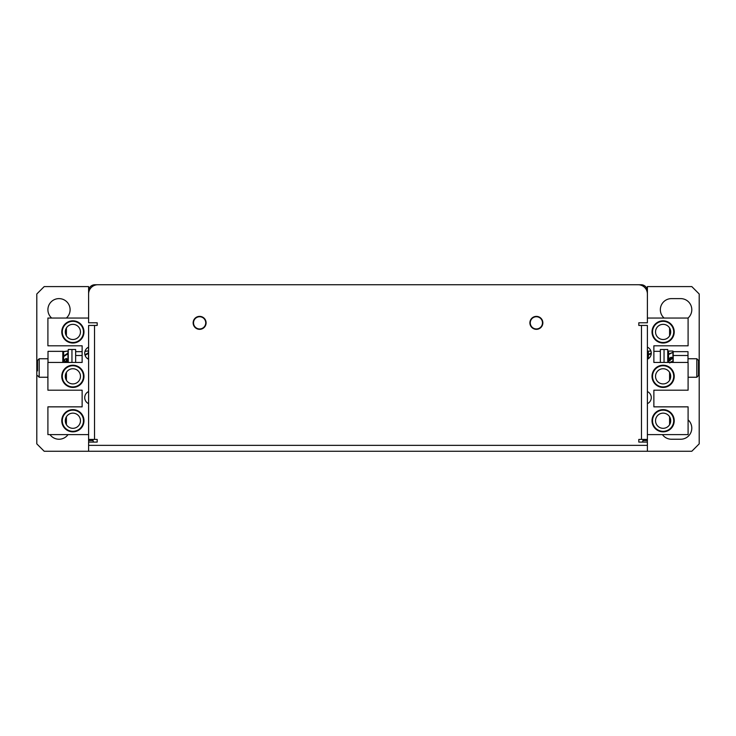 <?xml version="1.0" encoding="UTF-8"?>
<svg xmlns="http://www.w3.org/2000/svg" width="736" height="736" viewBox="0 0 736 736"><rect width="100%" height="100%" fill="white"/><g stroke="black" fill="none" stroke-linecap="round" stroke-linejoin="round"><path stroke-width="1.1" d="M75.652 355.497L82.128 355.497M75.652 351.652L82.128 351.652M653.872 351.339L660.348 351.339M687.994 355.497L687.994 351.652L673.201 351.652L673.201 355.497L687.994 355.497L687.994 362.452M673.201 355.497L673.201 362.452M48.006 362.452L48.006 351.348L62.799 351.348L62.799 362.452M648.407 358.68L648.407 355.046L651.268 353.501M647.882 359.002L647.882 354.761L648.407 355.046M648.407 354.485L648.407 351.173L647.882 351.146L647.882 354.761L651.268 352.93M648.407 351.173L650.928 351.054M647.882 351.146L650.909 351.008M669.696 359.738L669.696 358.027L671.241 357.199L671.241 358.395M669.696 362.986L671.241 361.615L671.241 362.452M668.555 362.452L668.555 361.634L672.916 357.862L672.916 360.944L671.241 362.388M668.03 362.452L668.03 361.183L668.555 361.634M668.03 361.183L672.391 357.402L672.796 357.751M669.696 359.297L668.555 359.876L668.555 354.531L672.916 352.351L672.916 357.696M668.555 354.531L668.03 354.274L668.03 359.61L668.555 359.876M668.555 351.035L668.03 351.035L668.03 354.274L672.916 352.351L672.916 351.035L668.555 351.035L668.555 354.007M88.495 358.745L88.495 350.934L85.017 351.228M88.495 350.934L84.98 351.366M87.676 358.726L88.495 358.239M85.091 355.368L88.495 353.317L87.97 353.004L84.925 354.835M66.304 361.017L66.304 358.414L64.759 359.453L64.759 362.452L67.445 359.932L67.97 360.428L65.817 362.452M64.244 351.44L63.084 351.394L63.084 360.98L64.759 360.576M66.304 359.591L67.97 358.506L67.97 350.971L63.084 351.642L63.609 351.734L63.609 355.93M67.97 350.971L63.609 351.734M63.609 356.601L67.97 353.795L67.445 353.455L63.084 356.27L63.609 356.601L63.609 361.321M67.97 362.452L67.97 360.428M75.652 362.452L75.652 349.499L68.255 349.499L68.255 362.452M71.953 362.452L71.953 349.499L71.953 362.452M667.745 362.452L667.745 349.499L664.047 349.499L664.047 362.452L664.047 349.499L660.348 349.499L660.348 362.452M37.536 370.907L37.536 360.392L39.183 358.745L39.183 377.255L47.904 377.255L39.183 377.255L39.183 358.745L48.006 358.745L39.183 358.745L37.536 360.392L37.536 370.907M88.55 350.474L88.568 347.162M66.35 318.044A11.104 11.104 0 0 0 59 298.614A11.104 11.104 0 0 0 51.658 318.044M49.984 434.608A11.104 11.104 0 0 0 68.025 434.608M199.622 316.747A6.109 6.109 0 0 0 193.522 322.856A6.109 6.109 0 0 0 199.622 328.955A6.109 6.109 0 0 0 205.73 322.856A6.109 6.109 0 0 0 199.622 316.747M536.378 316.747A6.109 6.109 0 0 0 530.27 322.856A6.109 6.109 0 0 0 536.378 328.955A6.109 6.109 0 0 0 542.478 322.856A6.109 6.109 0 0 0 536.378 316.747M88.605 434.608L47.904 434.608L47.904 406.852L82.128 406.852L82.128 390.2L47.904 390.2L47.904 362.452L82.128 362.452L82.128 345.8L47.904 345.8L47.904 318.044L88.605 318.044L88.605 286.589L44.197 286.589L36.8 293.986L36.8 443.863L44.197 451.26L88.605 451.26L88.605 442.088L97.189 442.088L97.189 439.42L88.605 439.42L88.605 440.533A6.293 6.293 0 0 0 88.798 442.088M93.049 439.42L93.049 440.533A1.849 1.849 0 0 0 93.895 442.088M88.605 445.344L647.395 445.344L647.395 442.088L638.811 442.088L638.811 439.42L641.47 439.42L641.47 325.441L647.395 325.441L647.395 440.533L642.951 440.533L647.395 440.533A6.293 6.293 0 0 1 647.202 442.088M647.395 445.344L647.395 451.26L691.803 451.26L699.2 443.863L699.2 293.986L691.803 286.589L647.395 286.589L647.395 318.044L688.096 318.044L688.096 345.8L653.872 345.8L653.872 362.452L688.096 362.452L688.096 390.2L653.872 390.2L653.872 406.852L688.096 406.852L688.096 434.608L647.395 434.608M642.951 439.42L642.951 440.533A1.849 1.849 0 0 1 642.105 442.088M688.04 318.044A11.104 11.104 0 0 0 680.699 298.614L671.444 298.614A11.104 11.104 0 0 0 664.102 318.044M662.428 434.608A11.104 11.104 0 0 0 671.444 439.236L680.699 439.236A11.104 11.104 0 0 0 688.096 419.86M94.898 285.228L94.898 284.74L641.102 284.74L641.102 285.228M647.395 291.033A6.293 6.293 0 0 0 641.102 284.74M94.898 284.74A6.293 6.293 0 0 0 88.605 291.033M93.049 440.533L88.605 440.533L93.049 440.533M199.622 316.379A6.477 6.477 0 0 0 193.145 322.856A6.477 6.477 0 0 0 199.622 329.332A6.477 6.477 0 0 0 206.098 322.856A6.477 6.477 0 0 0 199.622 316.379M536.378 316.379A6.477 6.477 0 0 0 529.902 322.856A6.477 6.477 0 0 0 536.378 329.332A6.477 6.477 0 0 0 542.855 322.856A6.477 6.477 0 0 0 536.378 316.379M88.605 439.42L88.605 325.441L97.189 325.441L97.189 322.782L88.605 322.782L88.605 293.986A9.255 9.255 0 0 1 97.86 284.74L638.14 284.74A9.255 9.255 0 0 1 647.395 293.986L647.395 322.782L638.811 322.782L638.811 325.441L641.47 325.441M647.395 451.26L88.605 451.26M647.395 439.42L641.47 439.42M670.708 420.734A7.59 7.59 0 0 0 663.118 413.144A7.59 7.59 0 0 0 655.537 420.734A7.59 7.59 0 0 0 663.118 428.315A7.59 7.59 0 0 0 670.708 420.734M670.708 376.326A7.59 7.59 0 0 0 663.118 368.736A7.59 7.59 0 0 0 655.537 376.326A7.59 7.59 0 0 0 663.118 383.916A7.59 7.59 0 0 0 670.708 376.326M670.708 331.918A7.59 7.59 0 0 0 663.118 324.337A7.59 7.59 0 0 0 655.537 331.918A7.59 7.59 0 0 0 663.118 339.508A7.59 7.59 0 0 0 670.708 331.918M647.395 403.659A6.661 6.661 0 0 0 647.395 391.552M647.395 359.251A6.661 6.661 0 0 0 647.395 347.144M652.538 331.918A10.589 10.589 0 0 0 663.118 342.507A10.589 10.589 0 0 0 673.707 331.918A10.589 10.589 0 0 0 663.118 321.338A10.589 10.589 0 0 0 652.538 331.918M652.022 331.918A11.104 11.104 0 0 0 663.118 343.022A11.104 11.104 0 0 0 674.222 331.918A11.104 11.104 0 0 0 663.118 320.822A11.104 11.104 0 0 0 652.022 331.918M652.538 376.326A10.589 10.589 0 0 0 663.118 386.915A10.589 10.589 0 0 0 673.707 376.326A10.589 10.589 0 0 0 663.118 365.737A10.589 10.589 0 0 0 652.538 376.326M652.022 376.326A11.104 11.104 0 0 0 663.118 387.43A11.104 11.104 0 0 0 674.222 376.326A11.104 11.104 0 0 0 663.118 365.222A11.104 11.104 0 0 0 652.022 376.326M652.538 420.734A10.589 10.589 0 0 0 663.118 431.314A10.589 10.589 0 0 0 673.707 420.734A10.589 10.589 0 0 0 663.118 410.145A10.589 10.589 0 0 0 652.538 420.734M652.022 420.734A11.104 11.104 0 0 0 663.118 431.839A11.104 11.104 0 0 0 674.222 420.734A11.104 11.104 0 0 0 663.118 409.63A11.104 11.104 0 0 0 652.022 420.734M669.594 416.778L669.594 424.681M669.594 372.379L669.594 380.273M669.594 327.971L669.594 335.874M80.463 420.734A7.59 7.59 0 0 0 72.882 413.144A7.59 7.59 0 0 0 65.292 420.734A7.59 7.59 0 0 0 72.882 428.315A7.59 7.59 0 0 0 80.463 420.734M80.463 376.326A7.59 7.59 0 0 0 72.882 368.736A7.59 7.59 0 0 0 65.292 376.326A7.59 7.59 0 0 0 72.882 383.916A7.59 7.59 0 0 0 80.463 376.326M80.463 331.918A7.59 7.59 0 0 0 72.882 324.337A7.59 7.59 0 0 0 65.292 331.918A7.59 7.59 0 0 0 72.882 339.508A7.59 7.59 0 0 0 80.463 331.918M88.605 391.552A6.661 6.661 0 0 0 88.605 403.659M88.605 347.144A6.661 6.661 0 0 0 88.605 359.251M62.293 331.918A10.589 10.589 0 0 0 72.882 342.507A10.589 10.589 0 0 0 83.462 331.918A10.589 10.589 0 0 0 72.882 321.338A10.589 10.589 0 0 0 62.293 331.918M61.778 331.918A11.104 11.104 0 0 0 72.882 343.022A11.104 11.104 0 0 0 83.978 331.918A11.104 11.104 0 0 0 72.882 320.822A11.104 11.104 0 0 0 61.778 331.918M62.293 376.326A10.589 10.589 0 0 0 72.882 386.915A10.589 10.589 0 0 0 83.462 376.326A10.589 10.589 0 0 0 72.882 365.737A10.589 10.589 0 0 0 62.293 376.326M61.778 376.326A11.104 11.104 0 0 0 72.882 387.43A11.104 11.104 0 0 0 83.978 376.326A11.104 11.104 0 0 0 72.882 365.222A11.104 11.104 0 0 0 61.778 376.326M62.293 420.734A10.589 10.589 0 0 0 72.882 431.314A10.589 10.589 0 0 0 83.462 420.734A10.589 10.589 0 0 0 72.882 410.145A10.589 10.589 0 0 0 62.293 420.734M61.778 420.734A11.104 11.104 0 0 0 72.882 431.839A11.104 11.104 0 0 0 83.978 420.734A11.104 11.104 0 0 0 72.882 409.63A11.104 11.104 0 0 0 61.778 420.734M66.406 424.681L66.406 416.778M66.406 380.273L66.406 372.379M66.406 335.874L66.406 327.971M696.817 358.745L698.464 360.392L698.464 375.608L696.817 377.255L696.817 358.745L687.994 358.745M647.882 358.745L647.395 358.745M696.817 377.255L688.096 377.255M94.53 325.441L94.53 439.42M67.602 358.745L68.255 358.745L67.602 358.745M87.704 358.745L88.605 358.745L87.704 358.745M37.536 375.608L39.183 377.255L37.536 375.608"/></g></svg>
